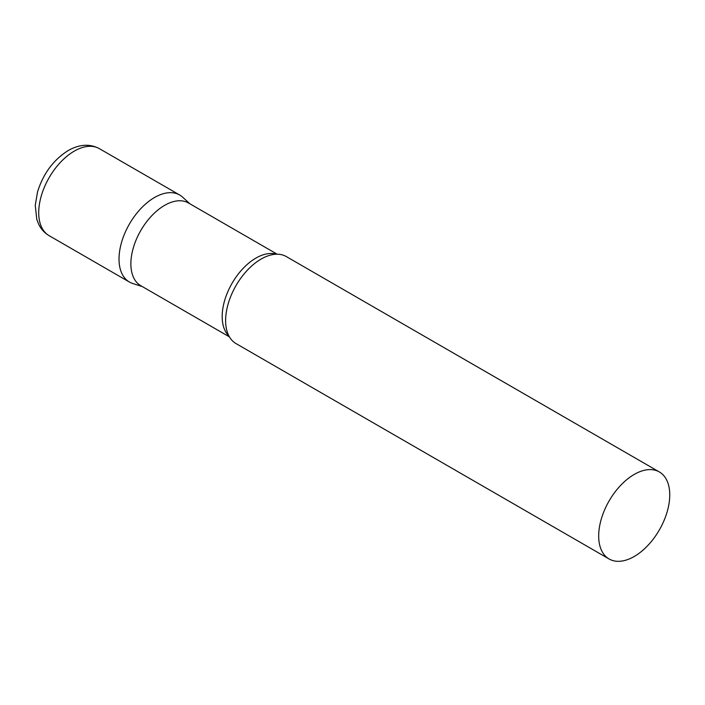 <?xml version="1.0" encoding="UTF-8"?>
<svg xmlns="http://www.w3.org/2000/svg" width="705" height="705" viewBox="0 0 705 705"><rect width="100%" height="100%" fill="white"/><g stroke="black" fill="none" stroke-linecap="round" stroke-linejoin="round"><path stroke-width="1.06" d="M49.13 235.681L129.429 282.044A50.249 29.011 -60 0 1 121.727 241.78A50.249 29.011 -60 0 1 154.554 197.497A50.249 29.011 -60 0 1 179.678 195.012L99.379 148.649A50.249 29.011 -60 0 0 74.254 151.134A50.249 29.011 -60 0 0 41.428 195.417A50.249 29.011 -60 0 0 49.13 235.681C44.582 232.985 41.119 229.222 38.749 224.384L36.783 219.334L35.25 205.322L37.506 192.033C43.164 173.712 53.404 159.876 68.226 150.535C79.392 144.217 89.773 143.582 99.379 148.649M277.171 254.197L188.499 202.996A47.737 27.557 120 0 0 151.707 215.792A47.737 27.557 120 0 0 130.874 263.829A47.737 27.557 120 0 0 140.762 285.684L229.433 336.875M189.989 203.86L182.613 197.153A50.249 29.011 120 0 0 143.036 206.362A50.249 29.011 120 0 0 119.022 259.035A50.249 29.011 120 0 0 132.76 283.507L142.251 286.547M659.342 471.945L286.265 256.55A50.249 29.011 120 0 0 268.49 255.686A50.249 29.011 120 0 0 225.618 320.581A50.249 29.011 120 0 0 226.384 328.618A50.249 29.011 120 0 0 236.025 343.582L609.094 558.977A50.249 29.011 120 0 0 647.816 545.511A50.249 29.011 120 0 0 669.75 494.945A50.249 29.011 120 0 0 659.342 471.945A50.249 29.011 120 0 0 620.62 485.401A50.249 29.011 120 0 0 598.686 535.967A50.249 29.011 120 0 0 609.094 558.977M276.272 254.205A47.737 27.557 120 0 0 240.89 270.852A47.737 27.557 120 0 0 222.181 316.545A47.737 27.557 120 0 0 228.993 336.091"/></g></svg>
